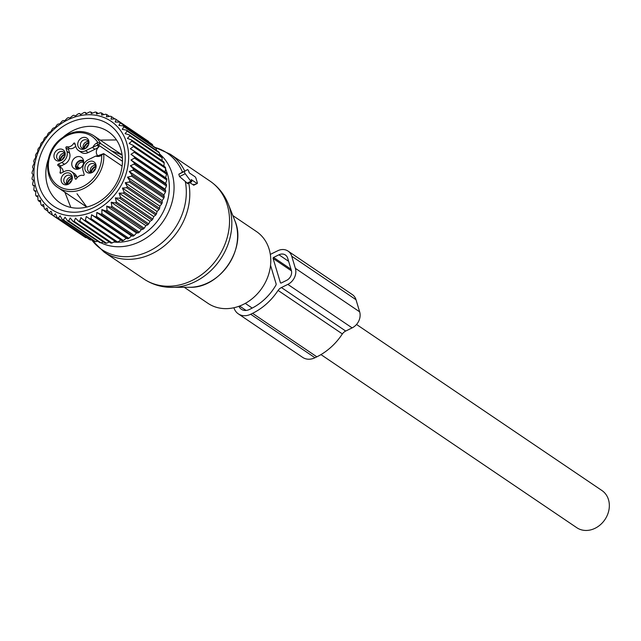 <?xml version="1.0" encoding="UTF-8"?>
<svg xmlns="http://www.w3.org/2000/svg" width="641" height="641" viewBox="0 0 641 641"><rect width="100%" height="100%" fill="white"/><g stroke="black" fill="none" stroke-linecap="round" stroke-linejoin="round"><path stroke-width="0.96" d="M196.058 178.527A1.578 0.489 63.8 0 0 194.944 176.7L189.231 172.838L188.839 171.54A1.578 0.489 63.8 0 0 187.428 169.641A1.578 0.489 63.8 0 0 187.412 169.649L184.528 171.411A1.578 0.489 63.8 0 0 185.233 173.735L190.914 181.299A1.578 0.489 63.8 0 0 191.619 181.788A1.578 0.489 63.8 0 0 191.635 180.858L191.25 179.56L196.963 183.43A1.578 0.489 63.8 0 0 197.252 183.494A1.578 0.489 63.8 0 0 197.276 182.565L196.058 178.527M155.138 147.47A58.259 48.748 124.1 0 1 182.469 172.165L183.47 171.588M182.469 172.165L178.815 174.224L179.512 176.547L185.233 173.735M187.853 183.647L179.512 176.547M189.84 182.669L193.79 185.201M196.963 183.43L193.494 185.137L193.87 184.239M232.835 215.568L256.456 231.545A43.316 36.249 124.1 0 1 267.049 278.779A43.316 36.249 124.1 0 1 224.214 308.609A43.316 36.249 124.1 0 1 207.908 303.297L184.287 287.32M356.532 324.466L601.915 490.509A22.443 18.781 124.1 0 1 606.963 515.989A22.443 18.781 124.1 0 1 576.764 527.687L320.965 354.601M83.514 148.672A4.727 3.95 124.1 0 1 83.995 143.792A4.727 3.95 124.1 0 1 88.346 141.533M90.661 172.453A4.727 3.95 124.1 0 1 92.12 166.476A4.727 3.95 124.1 0 1 95.493 165.314M66.896 184.151A4.727 3.95 124.1 0 1 67.377 179.264A4.727 3.95 124.1 0 1 71.728 177.004M59.749 160.362A4.727 3.95 124.1 0 1 61.207 154.385A4.727 3.95 124.1 0 1 64.581 153.223M74.452 158.207A6.69 5.601 124.1 0 1 81.463 157.357A6.69 5.601 124.1 0 1 80.966 167.597A6.69 5.601 124.1 0 1 73.963 168.447A6.69 5.601 124.1 0 1 74.452 158.207M85.902 148.183A4.727 3.95 124.1 0 1 81.944 148.111A4.727 3.95 124.1 0 1 81.062 147.238A4.727 3.95 124.1 0 1 81.768 141.397A4.727 3.95 124.1 0 1 87.24 140.283A4.727 3.95 124.1 0 1 88.121 141.156A4.727 3.95 124.1 0 1 88.778 143.937M93.049 171.964A4.727 3.95 124.1 0 1 89.091 171.892A4.727 3.95 124.1 0 1 89.444 164.665A4.727 3.95 124.1 0 1 94.387 164.064A4.727 3.95 124.1 0 1 95.926 167.718M69.284 183.655A4.727 3.95 124.1 0 1 65.326 183.582A4.727 3.95 124.1 0 1 64.445 182.709A4.727 3.95 124.1 0 1 65.15 176.868A4.727 3.95 124.1 0 1 70.622 175.754A4.727 3.95 124.1 0 1 71.504 176.628A4.727 3.95 124.1 0 1 72.161 179.408M62.137 159.873A4.727 3.95 124.1 0 1 58.179 159.801A4.727 3.95 124.1 0 1 58.523 152.574A4.727 3.95 124.1 0 1 63.475 151.973A4.727 3.95 124.1 0 1 65.013 155.627M75.686 146.124A6.298 5.272 -55.9 0 1 69.508 148.568L66.832 146.749A6.298 5.272 -55.9 0 0 73.619 143.416A0.785 0.657 -55.9 0 1 74.869 143.4L75.95 146.989A8.662 7.251 -55.9 0 0 78.49 150.523L81.167 152.334A8.662 7.251 -55.9 0 0 88.242 152.558L94.972 149.249A23.629 19.767 -55.9 0 0 99.043 146.741A5.905 4.944 -55.9 0 0 97.929 147.799A5.905 4.944 -55.9 0 0 97.632 155.531M69.508 148.568A0.785 0.657 -55.9 0 0 68.571 149.625L65.895 147.815A0.785 0.657 -55.9 0 1 66.832 146.749M64.477 164.256L61.8 162.445L58.211 164.208L60.887 166.019L64.477 164.256A8.662 7.251 -55.9 0 0 69.653 153.215L68.571 149.625M60.887 166.019A0.785 0.657 -55.9 0 0 60.526 167.229M63.155 172.084A6.298 5.272 -55.9 0 0 61.079 167.605L58.395 165.795A6.298 5.272 -55.9 0 0 58.019 165.562A0.785 0.657 -55.9 0 1 58.211 164.208M77.056 177.869L76.8 176.996A8.662 7.251 -55.9 0 0 74.26 173.463L71.576 171.652A8.662 7.251 -55.9 0 0 64.501 171.427L60.911 173.19A0.785 0.657 -55.9 0 1 60.062 172.349A6.298 5.272 -55.9 0 0 58.395 165.795M78.627 147.414A6.314 5.288 124.1 0 1 80.269 138.921A6.314 5.288 124.1 0 1 88.057 139.289A6.314 5.288 124.1 0 1 88.867 143.504A6.314 5.288 124.1 0 1 85.541 148.424A6.314 5.288 124.1 0 1 78.627 147.414M87.416 162.702A6.314 5.288 124.1 0 1 93.626 161.66A6.314 5.288 124.1 0 1 96.014 167.285A6.314 5.288 124.1 0 1 93.562 171.564A6.314 5.288 124.1 0 1 92.689 172.205A6.314 5.288 124.1 0 1 85.517 170.786A6.314 5.288 124.1 0 1 87.416 162.702M71.439 174.761A6.314 5.288 124.1 0 1 72.257 178.975A6.314 5.288 124.1 0 1 68.924 183.903A6.314 5.288 124.1 0 1 62.009 182.885A6.314 5.288 124.1 0 1 63.651 174.392A6.314 5.288 124.1 0 1 71.439 174.761M56.504 150.611A6.314 5.288 124.1 0 1 62.714 149.569A6.314 5.288 124.1 0 1 65.102 155.194A6.314 5.288 124.1 0 1 62.65 159.473A6.314 5.288 124.1 0 1 61.776 160.122A6.314 5.288 124.1 0 1 54.605 158.704A6.314 5.288 124.1 0 1 56.504 150.611M100.044 155.282L95.717 156.084A23.629 19.767 -55.9 0 0 94.996 156.42L88.266 159.729A8.662 7.251 124.1 0 0 83.098 170.77L84.171 174.36A0.785 0.657 -55.9 0 1 83.234 175.426A6.298 5.272 -55.9 0 0 76.447 178.759A0.785 0.657 -55.9 0 1 75.197 178.775L75.814 179.192M99.043 146.741L97.079 145.411L93.009 147.069A7.484 6.258 124.1 0 1 96.975 142.959L97.841 142.526L100.645 143.528L122.407 158.255M78.49 150.523A8.662 7.251 -55.9 0 0 85.565 150.747L92.296 147.438A23.629 19.767 -55.9 0 0 93.009 147.069M61.8 162.445A8.662 7.251 -55.9 0 0 66.968 151.404L65.895 147.815M76.8 176.996L74.116 175.185A8.662 7.251 -55.9 0 0 71.576 171.652M74.116 175.185L75.197 178.775M101.126 154.874A1.578 0.489 63.8 0 0 100.837 154.81A1.578 0.489 63.8 0 0 100.813 155.739L103.674 153.624L122.111 166.099M98.938 155.354L103.674 153.624A31.505 26.361 124.1 0 1 91.078 183.663A31.505 26.361 124.1 0 1 58.091 187.661L86.767 207.067M88.722 142.606A5.905 5.056 -58.6 0 0 83.803 148.696M88.795 143.231A5.24 4.487 -58.6 0 0 84.396 148.664M88.466 144.914A4.335 3.71 -58.6 0 0 86.038 148.087M64.957 154.305A5.905 5.056 -58.6 0 0 60.038 160.386M65.029 154.922A5.24 4.487 -58.6 0 0 60.631 160.354M64.701 156.604A4.335 3.71 -58.6 0 0 62.273 159.777M72.104 178.086A5.905 5.056 -58.6 0 0 67.185 184.167M72.177 178.703A5.24 4.487 -58.6 0 0 67.778 184.135M71.848 180.385A4.335 3.71 -58.6 0 0 69.42 183.558M95.87 166.396A5.905 5.056 -58.6 0 0 90.95 172.477M95.942 167.013A5.24 4.487 -58.6 0 0 91.543 172.445M95.613 168.695A4.335 3.71 -58.6 0 0 93.185 171.868M75.574 167.141L75.502 167.093A5.905 5.056 -58.6 0 1 78.042 161.492A5.905 5.056 -58.6 0 1 83.578 160.715M83.667 161.54A5.24 4.487 -58.6 0 0 78.635 161.78A5.24 4.487 -58.6 0 0 76.087 166.804L75.502 167.093M83.634 162.582A4.335 3.71 -58.6 0 0 79.684 162.942A4.335 3.71 -58.6 0 0 77.593 166.828L76.087 166.804M79.788 168.166L77.593 166.828M78.306 169.048A5.905 4.824 126.5 0 1 76.567 168.319A5.905 4.824 126.5 0 1 75.518 167.165L76.111 166.876A5.24 4.279 126.5 0 0 79.74 168.455M80.205 168.174A4.335 3.534 126.5 0 1 78.234 167.589A4.335 3.534 126.5 0 1 77.649 167.021L76.111 166.876M77.649 167.021L78.947 167.982M129.394 182.02L161.716 203.894L159.857 206.17L125.211 182.725L129.394 182.02A57.49 48.107 -55.9 0 0 129.899 180.81L162.221 202.676L162.141 200.625L163.888 198.021A57.49 48.107 -55.9 0 0 164.264 196.779L131.942 174.905A57.49 48.107 124.1 0 1 131.565 176.155L127.495 177.18L129.899 180.81M125.211 182.725L127.279 186.539A57.49 48.107 124.1 0 1 126.662 187.709L122.399 188.069L124.13 192.02A57.49 48.107 124.1 0 1 123.409 193.133L119.098 193.141L120.484 197.204A57.49 48.107 124.1 0 1 119.659 198.237L115.348 197.877L116.382 202.011A57.49 48.107 124.1 0 1 115.476 202.965L111.189 202.236L111.887 206.386A57.49 48.107 124.1 0 1 110.901 207.243L106.686 206.146L107.039 210.288A57.49 48.107 124.1 0 1 105.981 211.033L101.879 209.567L101.903 213.653A57.49 48.107 124.1 0 1 100.797 214.286L96.831 212.459L96.535 216.45A57.49 48.107 124.1 0 1 95.389 216.954L91.607 214.783L91.014 218.637A57.49 48.107 124.1 0 1 89.844 219.022L86.263 216.514L85.389 220.2A57.49 48.107 124.1 0 1 84.211 220.448L80.878 217.628L79.748 221.113A57.49 48.107 124.1 0 1 78.571 221.217L75.494 218.116L74.148 221.361A57.49 48.107 124.1 0 1 72.986 221.329L70.198 217.972L68.651 220.945A57.49 48.107 124.1 0 1 67.521 220.776L65.045 217.195L63.339 219.871A57.49 48.107 124.1 0 1 62.257 219.567L60.102 215.793L58.267 218.148A57.49 48.107 124.1 0 1 57.241 217.708L55.422 213.79L53.499 215.801A57.49 48.107 124.1 0 1 52.538 215.24L51.072 211.193L49.085 212.86A57.49 48.107 124.1 0 1 48.219 212.171L47.089 208.061L45.094 209.359A57.49 48.107 124.1 0 1 44.317 208.557L43.532 204.407L41.561 205.336A57.49 48.107 124.1 0 1 40.888 204.431L40.447 200.288L38.54 200.849A57.49 48.107 124.1 0 1 37.971 199.856L37.867 195.745L36.056 195.938A57.49 48.107 124.1 0 1 35.608 194.864L35.824 190.85L34.149 190.681A57.49 48.107 124.1 0 1 33.821 189.536L34.342 185.642L32.835 185.121A57.49 48.107 124.1 0 1 32.635 183.935L33.444 180.201L32.13 179.344A57.49 48.107 124.1 0 1 32.066 178.118L33.132 174.584L32.05 173.415A57.49 48.107 124.1 0 1 32.114 172.157L33.412 168.855L32.587 167.397A57.49 48.107 124.1 0 1 32.779 166.139L34.285 163.094L33.749 161.38A57.49 48.107 124.1 0 1 34.061 160.122L35.736 157.374L35.503 155.418A57.49 48.107 124.1 0 1 35.944 154.185L37.755 151.749L37.835 149.593A57.49 48.107 124.1 0 1 38.396 148.4L40.303 146.292L40.728 143.977A57.49 48.107 124.1 0 1 41.393 142.839L43.364 141.084L44.133 138.64A57.49 48.107 124.1 0 1 44.902 137.559L46.897 136.164L48.011 133.632A57.49 48.107 124.1 0 1 48.876 132.639L50.855 131.613L52.314 129.033A57.49 48.107 124.1 0 1 53.267 128.128L55.198 127.479L56.993 124.891A57.49 48.107 124.1 0 1 58.019 124.09L59.861 123.801L61.993 121.253A57.49 48.107 124.1 0 1 63.074 120.564L64.789 120.644L67.249 118.168A57.49 48.107 124.1 0 1 68.379 117.599L69.933 118.032L72.705 115.668A57.49 48.107 124.1 0 1 73.867 115.228L75.229 115.997L78.282 113.794A57.49 48.107 124.1 0 1 79.46 113.481L80.598 114.571L83.923 112.552A57.49 48.107 124.1 0 1 85.109 112.375L85.99 113.769L89.556 111.975A57.49 48.107 124.1 0 1 90.726 111.935L91.334 113.593L95.116 112.055A57.49 48.107 124.1 0 1 96.262 112.159L96.575 114.058L100.525 112.8A57.49 48.107 124.1 0 1 101.631 113.04L101.631 115.148L105.725 114.202A57.49 48.107 124.1 0 1 106.783 114.579L106.446 116.854L110.653 116.237A57.49 48.107 124.1 0 1 111.646 116.742L110.973 119.162L115.252 118.889A57.49 48.107 124.1 0 1 115.468 119.034A57.49 48.107 124.1 0 1 116.165 119.514L115.148 122.03L119.458 122.111A57.49 48.107 124.1 0 1 120.284 122.856L118.914 125.428L123.224 125.884A57.49 48.107 124.1 0 1 123.953 126.734L122.239 129.322L126.509 130.147A57.49 48.107 124.1 0 1 127.134 131.093L125.083 133.657L129.266 134.85A57.49 48.107 124.1 0 1 129.778 135.884L127.399 138.384L131.469 139.946A57.49 48.107 124.1 0 1 131.854 141.052L129.161 143.44L133.08 145.355A57.49 48.107 124.1 0 1 133.344 146.525L130.355 148.776L134.089 151.036A57.49 48.107 124.1 0 1 134.225 152.246L130.964 154.313L134.482 156.901A57.49 48.107 124.1 0 1 134.49 157.301A57.49 48.107 124.1 0 1 134.482 158.143L130.98 159.994L134.249 162.878A57.49 48.107 124.1 0 1 134.129 164.136L130.403 165.747L133.4 168.904A57.49 48.107 124.1 0 1 133.144 170.169L129.234 171.492L131.942 174.905M159.857 206.17L159.601 208.405L127.279 186.539M89.844 219.022L122.167 240.888A57.49 48.107 -55.9 0 0 123.336 240.511L126.253 238.228L127.711 238.829A57.49 48.107 -55.9 0 0 128.857 238.316L131.477 235.896L133.12 236.16A57.49 48.107 -55.9 0 0 134.225 235.519L136.525 233.004L138.304 232.907A57.49 48.107 -55.9 0 0 139.361 232.154L141.332 229.582L143.223 229.117A57.49 48.107 -55.9 0 0 144.209 228.26L145.836 225.672L147.799 224.839A57.49 48.107 -55.9 0 0 148.704 223.885L149.994 221.321L151.981 220.111A57.49 48.107 -55.9 0 0 152.806 219.07L153.744 216.578L155.731 215.007A57.49 48.107 -55.9 0 0 156.452 213.894L124.13 192.02M120.909 239.958L117.712 242.074L85.389 220.2M84.211 220.448L116.534 242.314A57.49 48.107 -55.9 0 0 117.712 242.074M115.516 241.072L112.071 242.979L79.748 221.113M78.571 221.217L110.893 243.091A57.49 48.107 -55.9 0 0 112.071 242.979M109.242 241.977L106.47 243.227L74.148 221.361M72.986 221.329L105.308 243.195A57.49 48.107 -55.9 0 0 106.47 243.227M103.433 241.929L100.974 242.819L68.651 220.945M67.521 220.776L99.844 242.643A57.49 48.107 -55.9 0 0 100.974 242.819M97.696 241.192L95.661 241.745L63.339 219.871M62.257 219.567L94.58 241.433A57.49 48.107 -55.9 0 0 95.661 241.745M92.08 239.742L90.589 240.022L58.267 218.148M57.241 217.708L89.564 239.582A57.49 48.107 -55.9 0 0 90.589 240.022M86.623 237.595L85.822 237.675L53.499 215.801M52.538 215.24L84.86 237.106A57.49 48.107 -55.9 0 0 85.822 237.675M164.264 196.779L163.88 194.936L165.474 192.036A57.49 48.107 -55.9 0 0 165.723 190.778L165.041 189.183L166.452 186.01A57.49 48.107 -55.9 0 0 166.572 184.752L165.626 183.438L166.812 180.009A57.49 48.107 -55.9 0 0 166.812 179.176A57.49 48.107 -55.9 0 0 166.804 178.767L134.482 156.901M161.716 203.894A57.49 48.107 -55.9 0 0 162.221 202.676M156.452 213.894L157.045 211.506L158.984 209.575A57.49 48.107 -55.9 0 0 159.601 208.405M128.665 156.676A53.163 44.485 124.1 0 1 81.599 215.168A53.163 44.485 124.1 0 1 33.901 173.951A53.163 44.485 124.1 0 1 80.966 115.46A53.163 44.485 124.1 0 1 128.665 156.676M158.984 209.575L126.662 187.709M155.731 215.007L123.409 193.133M153.744 216.578L119.098 193.141M152.806 219.07L120.484 197.204M151.981 220.111L119.659 198.237M149.994 221.321L115.348 197.877M148.704 223.885L116.382 202.011M147.799 224.839L115.476 202.965M145.836 225.672L111.189 202.236M144.209 228.26L111.887 206.386M143.223 229.117L110.901 207.243M141.332 229.582L106.686 206.146M139.361 232.154L107.039 210.288M138.304 232.907L105.981 211.033M136.525 233.004L101.879 209.567M134.225 235.519L101.903 213.653M133.12 236.16L100.797 214.286M131.477 235.896L96.831 212.459M128.857 238.316L96.535 216.45M127.711 238.829L95.389 216.954M126.253 238.228L91.607 214.783M123.336 240.511L91.014 218.637M52.522 215.184L49.085 212.86M47.979 211.306L45.094 209.359M44.021 206.995L41.561 205.336M40.655 202.276L38.54 200.849M37.899 197.188L36.056 195.938M35.768 191.779L34.149 190.681M34.277 186.106L32.835 185.121M33.436 180.225L32.13 179.344M148.64 141.861L148.488 141.389A57.49 48.107 -55.9 0 0 147.791 140.9A57.49 48.107 -55.9 0 0 147.574 140.756M152.895 145.956L152.606 144.73A57.49 48.107 -55.9 0 0 151.781 143.985L119.458 122.111M156.556 150.475L156.276 148.608A57.49 48.107 -55.9 0 0 155.555 147.751L123.224 125.884M159.617 155.386L159.457 152.967A57.49 48.107 -55.9 0 0 158.832 152.013L126.509 130.147M162.061 160.643L162.101 157.758A57.49 48.107 -55.9 0 0 161.588 156.725L129.266 134.85M163.808 166.884L164.176 162.926A57.49 48.107 -55.9 0 0 163.792 161.812L131.469 139.946M165.001 172.213L165.666 168.399A57.49 48.107 -55.9 0 0 165.402 167.229L133.08 145.355M166.804 178.767L165.61 177.757L166.548 174.12A57.49 48.107 -55.9 0 0 166.412 172.902L134.089 151.036M166.812 180.009L134.482 158.143M165.626 183.438L130.98 159.994M166.572 184.752L134.249 162.878M166.452 186.01L134.129 164.136M165.041 189.183L130.403 165.747M165.723 190.778L133.4 168.904M165.474 192.036L133.144 170.169M163.88 194.936L129.234 171.492M163.888 198.021L131.565 176.155M162.141 200.625L127.495 177.18M157.045 211.506L122.399 188.069M44.469 197.035A49.301 41.256 -55.9 0 0 105.276 199.896A49.301 41.256 -55.9 0 0 118.096 133.592A49.301 41.256 -55.9 0 0 57.289 130.74A49.301 41.256 -55.9 0 0 44.469 197.035M80.846 114.419L79.46 113.481M86.655 113.425L85.109 112.375M92.48 113.12L90.726 111.935M98.265 113.513L96.262 112.159M103.946 114.611L101.631 113.04M109.483 116.406L106.783 114.579M114.851 118.914L111.646 116.742M148.488 141.389L116.165 119.514M152.606 144.73L120.284 122.856M156.276 148.608L123.953 126.734M159.457 152.967L127.134 131.093M162.101 157.758L129.778 135.884M164.176 162.926L131.854 141.052M165.666 168.399L133.344 146.525M166.548 174.12L134.225 152.246M165.61 177.757L130.964 154.313M48.219 159.481A43.003 35.984 -55.9 0 0 52.033 194.92A43.003 35.984 -55.9 0 0 60.046 202.86A43.003 35.984 -55.9 0 0 109.819 192.725A43.003 35.984 -55.9 0 0 116.245 139.586A43.003 35.984 -55.9 0 0 108.241 131.637A43.003 35.984 -55.9 0 0 63.571 136.789M291.727 256.224L295.365 268.331A12.604 10.544 124.1 0 1 287.841 284.388L281.415 287.545A7.876 6.586 124.1 0 0 278.09 290.429L342.374 333.929A7.876 6.586 124.1 0 1 345.699 331.052L352.133 327.888A12.604 10.544 124.1 0 0 359.649 311.83L356.011 299.724A12.604 10.544 124.1 0 0 352.318 294.58L288.033 251.08A12.604 10.544 124.1 0 1 291.727 256.224L356.011 299.724M270.302 254.325A7.876 6.586 124.1 0 0 271.303 253.916L277.737 250.751A12.604 10.544 124.1 0 1 288.033 251.08M238.933 306.278A9.607 8.037 124.1 0 0 241.417 309.299A9.607 8.037 124.1 0 0 249.261 309.547L251.144 308.617A51.584 43.163 124.1 0 0 275.926 285.133A1.594 1.338 124.1 0 0 276.111 283.843L270.542 265.31M280.381 282.649L273.098 258.435A0.785 0.657 124.1 0 1 273.571 257.434L278.947 254.789A7.876 6.586 124.1 0 1 285.381 254.99A7.876 6.586 124.1 0 1 287.689 258.211L291.335 270.318A7.876 6.586 124.1 0 1 286.631 280.349L281.255 282.993A0.785 0.657 124.1 0 1 280.381 282.649L280.998 283.066M238.324 313.858A15.12 12.652 124.1 0 0 250.679 314.25L314.963 357.75A15.12 12.652 124.1 0 1 302.616 357.366L238.324 313.858A15.12 12.652 124.1 0 1 233.909 307.744M342.366 333.921A57.097 47.779 124.1 0 1 316.854 356.829L314.963 357.75M278.082 290.421A57.097 47.779 124.1 0 1 252.562 313.329L316.854 356.829M250.679 314.25L252.562 313.329M178.815 174.224L184.528 171.411M186.94 183.254L190.914 181.299M184.704 170.979A59.068 49.429 124.1 0 0 170.266 154.209L210.008 181.099A59.068 49.429 124.1 0 1 224.446 245.511A59.068 49.429 124.1 0 1 166.043 286.182A59.068 49.429 124.1 0 1 143.8 278.939L104.058 252.049L91.591 239.838M188.774 183.19A59.068 49.429 124.1 0 1 126.293 259.293A59.068 49.429 124.1 0 1 104.058 252.049M185.313 181.627A58.259 48.748 124.1 0 1 123.673 256.648A58.259 48.748 124.1 0 1 91.663 239.822M143.8 278.939C151.476 284.059 159.97 286.856 169.28 287.32L189.576 287.288A46.464 38.885 -55.9 0 0 228.388 264.861A46.464 38.885 -55.9 0 0 234.782 220.48L228.316 204.11A57.914 48.46 124.1 0 1 220.344 259.413A57.914 48.46 124.1 0 1 171.972 287.376A57.914 48.46 124.1 0 1 169.561 287.328M159.521 153.888A53.515 44.782 124.1 0 1 168.479 212.011A53.515 44.782 124.1 0 1 116.518 246.705A53.515 44.782 124.1 0 1 100.99 242.811M116.382 242.218A49.718 41.601 124.1 0 1 115.893 242.194A49.718 41.601 124.1 0 1 113.786 242.042M163.92 165.731A49.718 41.601 124.1 0 1 164.36 166.524M165.57 168.968A49.718 41.601 124.1 0 1 159.785 217.788A49.718 41.601 124.1 0 1 116.966 242.226M122.455 161.276L98.097 144.786A5.905 4.944 -55.9 0 0 97.079 145.411M94.972 149.249L92.296 147.438M85.565 150.747L88.242 152.558M75.197 144.481L73.619 143.416M66.968 151.404L69.653 153.215M61.135 173.078L60.062 172.349M101.687 155.306A29.927 25.039 124.1 0 1 89.596 182.076A29.927 25.039 124.1 0 1 52.682 180.345A29.927 25.039 124.1 0 1 60.47 140.099A29.927 25.039 124.1 0 1 97.841 142.526M100.813 155.739A7.484 6.258 124.1 0 1 95.717 156.084M58.091 187.661C43.267 178.591 44.397 152.093 60.158 139.385C71.568 130.468 82.649 129.17 93.402 135.483A31.505 26.361 124.1 0 1 100.645 143.528L98.097 144.786A1.578 0.489 -116.2 0 1 96.975 142.959M281.415 287.545L345.699 331.052M287.841 284.388L352.133 327.888M295.365 268.331L359.649 311.83M273.098 258.435L291.471 270.871M278.947 254.789L288.634 261.344M273.571 257.434L291.006 269.228M246.104 310.452L239.582 306.037M187.821 183.663L191.619 181.788M193.806 185.193L197.252 183.494M228.316 204.11C224.494 194.544 218.389 186.876 210.008 181.099M170.266 154.209L154.93 147.334M189.576 287.288C219.903 288.618 247.29 248.147 234.782 220.48M270.438 266.207L270.903 266.52M245.279 303.385L252.209 308.081M93.402 135.483L122.078 154.882M76.567 168.319L77.737 169.184M147.791 140.9L115.468 119.034M70.822 207.436L64.917 192.284M100.228 140.099L116.494 139.938M86.815 207.051L77.016 193.79M111.27 150.723L122.086 154.938"/></g></svg>
